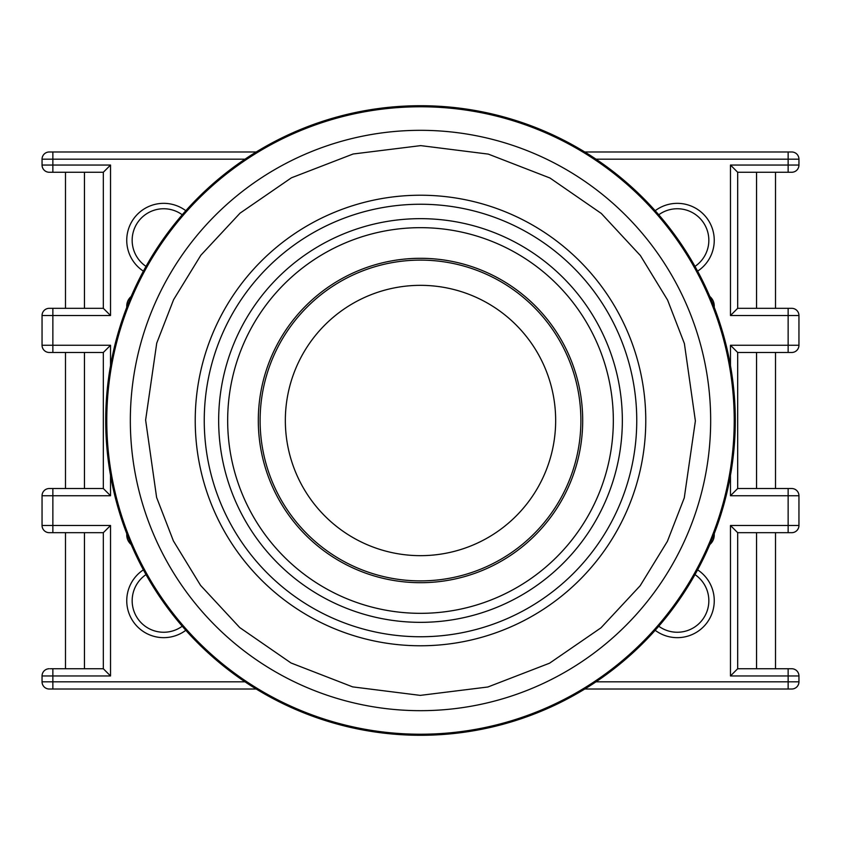 <?xml version="1.0" encoding="UTF-8"?>
<svg xmlns="http://www.w3.org/2000/svg" width="841" height="841" viewBox="0 0 841 841"><rect width="100%" height="100%" fill="white"/><g stroke="black" fill="none" stroke-linecap="round" stroke-linejoin="round"><path stroke-width="1.26" d="M420.5 218.66A201.84 201.84 0 0 1 622.34 420.5A201.84 201.84 0 0 1 420.5 622.34A201.84 201.84 0 0 1 218.66 420.5A201.84 201.84 0 0 1 420.5 218.66M420.5 227.669A192.831 192.831 0 0 1 613.331 420.5A192.831 192.831 0 0 1 420.5 613.331A192.831 192.831 0 0 1 227.669 420.5A192.831 192.831 0 0 1 420.5 227.669M420.5 258.303A162.197 162.197 0 0 0 258.303 420.5A162.197 162.197 0 0 0 420.5 582.697A162.197 162.197 0 0 0 582.697 420.5A162.197 162.197 0 0 0 420.5 258.303M420.5 260.111A160.389 160.389 0 0 1 580.889 420.5A160.389 160.389 0 0 1 420.5 580.889A160.389 160.389 0 0 1 260.111 420.5A160.389 160.389 0 0 1 420.5 260.111M420.5 285.341A135.159 135.159 0 0 1 555.659 420.5A135.159 135.159 0 0 1 420.5 555.659A135.159 135.159 0 0 1 285.341 420.5A135.159 135.159 0 0 1 420.5 285.341M105.714 420.164A314.786 314.786 0 0 1 420.836 105.714A314.786 314.786 0 0 1 735.286 420.836A314.786 314.786 0 0 1 420.164 735.286A314.786 314.786 0 0 1 105.714 420.164M420.5 204.247A216.253 216.253 0 0 0 204.247 420.5A216.253 216.253 0 0 0 420.5 636.753A216.253 216.253 0 0 0 636.753 420.5A216.253 216.253 0 0 0 420.5 204.247M645.772 420.5A225.272 225.272 0 0 0 420.5 195.228A225.272 225.272 0 0 0 195.228 420.5A225.272 225.272 0 0 0 420.5 645.772A225.272 225.272 0 0 0 645.772 420.5M714.251 533.636L714.251 534.939A12.615 12.615 0 0 1 709.815 544.537M697.599 569.841A36.941 36.941 0 0 1 677.31 637.657A36.941 36.941 0 0 1 655.181 630.298M658.755 626.219A31.538 31.538 0 0 0 707.46 609.956A31.538 31.538 0 0 0 694.981 574.603M655.181 210.702A36.941 36.941 0 0 1 712.695 229.698A36.941 36.941 0 0 1 697.599 271.159M694.981 266.397A31.538 31.538 0 0 0 677.31 208.747A31.538 31.538 0 0 0 658.755 214.781M185.819 630.298A36.941 36.941 0 0 1 128.305 611.302A36.941 36.941 0 0 1 143.401 569.841M146.019 574.603A31.538 31.538 0 0 0 163.69 632.253A31.538 31.538 0 0 0 182.245 626.219M143.401 271.159A36.941 36.941 0 0 1 163.69 203.343A36.941 36.941 0 0 1 185.819 210.702M182.245 214.781A31.538 31.538 0 0 0 133.54 231.044A31.538 31.538 0 0 0 146.019 266.397M65.482 308.321L65.482 172.258L49.262 172.258A7.212 7.212 0 0 1 42.05 165.046L42.05 159.191A7.212 7.212 0 0 1 49.262 151.979L221.362 151.979M775.518 352.474L775.518 488.526M775.518 532.679L775.518 668.742M730.472 365.656L730.472 345.262L788.133 345.262L788.133 315.522L730.472 315.522L730.472 165.046L737.673 172.258L791.738 172.258A7.212 7.212 90 0 0 798.95 165.046L798.95 159.191A7.212 7.212 90 0 0 791.738 151.979L584.779 151.979M256.221 151.979L52.867 151.979L52.867 159.191L244.983 159.191M798.95 159.191A7.212 7.212 0 0 0 791.738 151.979A7.212 7.212 0 0 1 798.95 159.191L788.133 159.191L788.133 151.979M709.815 296.463A12.615 12.615 0 0 1 714.251 306.061L714.251 307.364M131.185 544.537A12.615 12.615 0 0 1 126.749 534.939L126.749 533.636M126.749 307.364L126.749 306.061A12.615 12.615 0 0 1 131.185 296.463M52.867 172.258L52.867 165.046L42.05 165.046A7.212 7.212 0 0 0 49.262 172.258L103.327 172.258L103.327 308.321L49.262 308.321L52.867 308.321L52.867 345.262L110.528 345.262L103.327 352.474L103.327 488.526L49.262 488.526L52.867 488.526L52.867 525.478L110.528 525.478L103.327 532.679L103.327 668.742L50.313 668.742M110.528 525.478L110.528 675.954L52.867 675.954L52.867 689.021L49.262 689.021L256.221 689.021M584.779 689.021L791.738 689.021L788.133 689.021L788.133 675.954L730.472 675.954L737.673 668.742L737.673 532.679L791.738 532.679A7.212 7.212 0 0 0 798.95 525.478A7.212 7.212 90 0 1 791.738 532.679M49.262 689.021A7.212 7.212 -90 0 1 42.05 681.809L42.05 675.954A7.212 7.212 0 0 1 49.262 668.742M110.528 675.954L103.327 668.742M49.262 488.526A7.212 7.212 -90 0 0 42.05 495.738L42.05 525.478L52.867 525.478L52.867 532.679L49.262 532.679L103.327 532.679M110.528 475.344L110.528 495.738L103.327 488.526M49.262 308.321A7.212 7.212 -90 0 0 42.05 315.522L42.05 345.262L52.867 345.262L52.867 352.474L49.262 352.474L103.327 352.474M49.262 151.979A7.212 7.212 0 0 0 42.05 159.191L52.867 159.191L52.867 165.046L110.528 165.046L110.528 315.522L103.327 308.321M110.528 165.046L103.327 172.258M730.472 315.522L737.673 308.321L737.673 172.258M791.738 308.321A7.212 7.212 90 0 1 798.95 315.522A7.212 7.212 90 0 0 791.738 308.321L737.673 308.321M788.133 308.321L788.133 315.522L798.95 315.522L798.95 345.262A7.212 7.212 0 0 1 791.738 352.474L788.133 352.474L788.133 345.262L798.95 345.262A7.212 7.212 90 0 1 791.738 352.474M730.472 345.262L737.673 352.474L788.133 352.474M730.472 675.954L730.472 525.478L788.133 525.478L788.133 495.738L730.472 495.738L737.673 488.526L737.673 352.474M791.738 488.526A7.212 7.212 90 0 1 798.95 495.738A7.212 7.212 90 0 0 791.738 488.526L737.673 488.526M788.133 488.526L788.133 495.738L798.95 495.738L798.95 525.478L788.133 525.478L788.133 532.679M730.472 525.478L737.673 532.679M596.017 681.809L798.95 681.809A7.212 7.212 0 0 1 791.738 689.021A7.212 7.212 90 0 0 798.95 681.809L798.95 675.954A7.212 7.212 90 0 0 791.738 668.742L737.673 668.742M798.95 165.046A7.212 7.212 0 0 1 791.738 172.258A7.212 7.212 0 0 0 798.95 165.046L788.133 165.046L788.133 159.191L596.017 159.191M42.05 525.478A7.212 7.212 -90 0 0 49.262 532.679M42.05 345.262A7.212 7.212 -90 0 0 49.262 352.474M798.95 675.954A7.212 7.212 0 0 0 791.738 668.742A7.212 7.212 0 0 1 798.95 675.954L788.133 675.954L788.133 668.742M106.775 420.164A313.725 313.725 0 0 1 420.5 106.775A313.725 313.725 0 0 1 734.225 420.836A313.725 313.725 0 0 1 420.5 734.225A313.725 313.725 0 0 1 106.775 420.164M130.334 420.037A290.177 290.177 0 0 1 420.5 130.323A290.177 290.177 0 0 1 710.666 420.963A290.177 290.177 0 0 1 420.5 710.677A290.177 290.177 0 0 1 130.334 420.037M145.619 420.069L156.731 343.128L173.593 299.68L200.831 255.265L240.032 213.162L291.428 177.808L353.104 154.008L420.721 145.619L488.327 154.113L549.961 178.008L601.294 213.446L640.432 255.611L667.596 300.069L684.385 343.538L695.381 420.931L684.269 497.872L667.407 541.32L640.169 585.735L600.968 627.838L549.572 663.192L487.896 686.992L420.279 695.381L352.673 686.887L291.039 662.992L239.706 627.554L200.568 585.389L173.404 540.931L156.615 497.462L145.619 420.069M42.05 681.809L244.983 681.809M730.472 495.738L730.472 475.344M730.472 165.046L788.133 165.046L788.133 172.258M110.528 315.522L42.05 315.522M110.528 345.262L110.528 365.656M110.528 495.738L42.05 495.738M52.867 668.742L52.867 675.954L42.05 675.954M791.738 689.021A7.212 7.212 0 0 0 798.95 681.809M84.457 668.742L84.457 532.679M84.457 488.526L84.457 352.474M84.457 308.321L84.457 172.258M756.543 172.258L756.543 308.321M756.543 352.474L756.543 488.526M756.543 532.679L756.543 668.742M65.482 352.474L65.482 488.526M65.482 532.679L65.482 668.742M775.518 308.321L775.518 172.258"/></g></svg>
